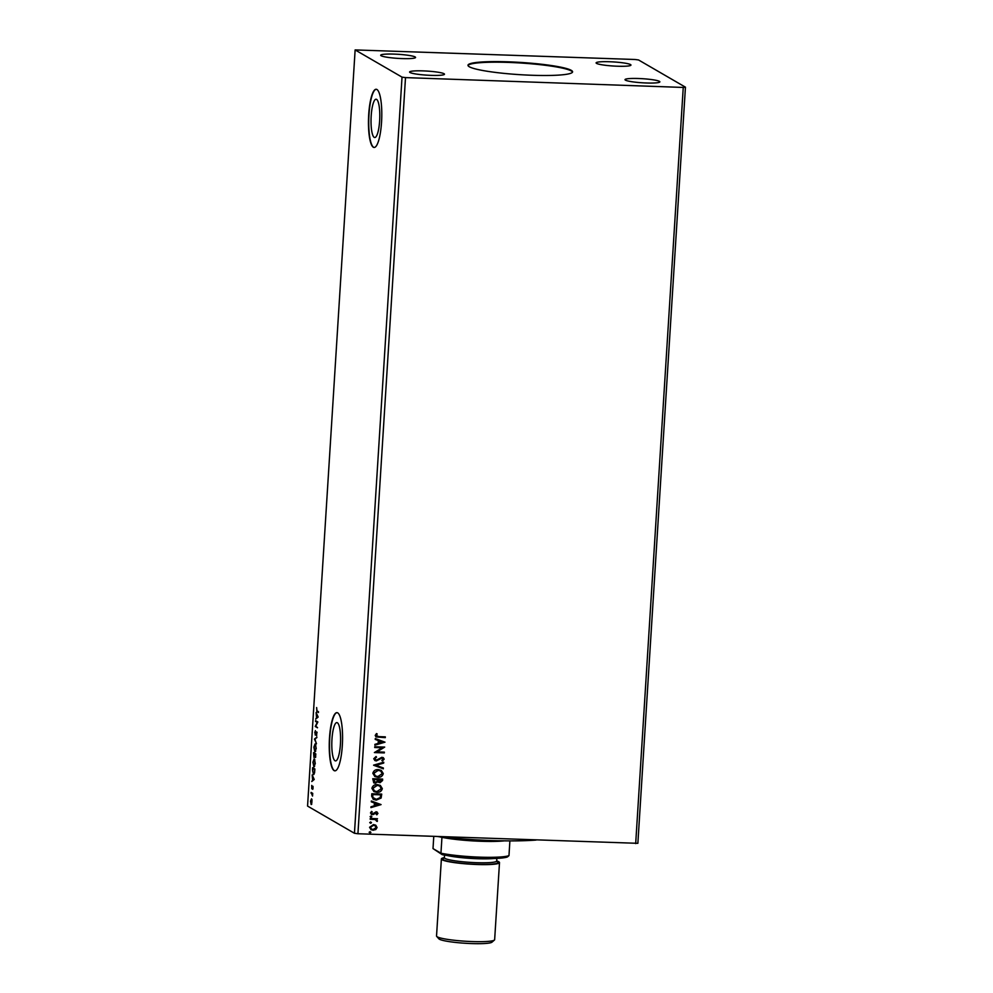 <?xml version="1.0" encoding="UTF-8"?>
<svg xmlns="http://www.w3.org/2000/svg" width="993" height="993" viewBox="0 0 993 993"><rect width="100%" height="100%" fill="white"/><g stroke="black" fill="none" stroke-linecap="round" stroke-linejoin="round"><path stroke-width="1.49" d="M469.267 66.742A52.406 6.132 3.6 0 0 525.918 75.009A52.406 6.132 3.6 0 0 572.589 71.844A52.406 6.132 3.6 0 0 571.298 70.354A52.406 6.132 3.6 0 0 514.659 62.087A52.406 6.132 3.6 0 0 467.976 65.253A52.406 6.132 3.6 0 0 469.267 66.742M572.514 72.129A52.406 6.132 3.6 0 0 571.26 70.937A52.406 6.132 3.6 0 0 515.851 62.733A52.406 6.132 3.6 0 0 468.013 65.55M374.212 137.369A19.165 4.344 -88 0 0 374.733 137.518A19.165 4.344 -88 0 0 379.698 119.681A19.165 4.344 -88 0 0 376.608 99.387A19.165 4.344 -88 0 0 376.086 99.226A19.165 4.344 -88 0 0 371.121 117.062A19.165 4.344 -88 0 0 374.212 137.369M335.001 760.75A19.165 4.344 -88 0 0 335.51 760.911A19.165 4.344 -88 0 0 340.487 743.062A19.165 4.344 -88 0 0 337.384 722.767A19.165 4.344 -88 0 0 336.863 722.606A19.165 4.344 -88 0 0 331.898 740.455A19.165 4.344 -88 0 0 335.001 760.75M334.095 770.605A29.12 6.603 -88 0 0 334.877 770.841A29.12 6.603 -88 0 0 342.424 743.732A29.12 6.603 -88 0 0 337.719 712.887A29.12 6.603 -88 0 0 336.937 712.651A29.12 6.603 -88 0 0 329.391 739.76A29.12 6.603 -88 0 0 334.095 770.605M337.074 712.664A29.12 6.603 -88 0 0 329.651 740.083A29.12 6.603 -88 0 0 334.38 770.618A29.12 6.603 -88 0 0 335.013 770.841M373.306 147.225A29.12 6.603 -88 0 0 374.1 147.46A29.12 6.603 -88 0 0 381.647 120.352A29.12 6.603 -88 0 0 376.943 89.507A29.12 6.603 -88 0 0 376.161 89.271A29.12 6.603 -88 0 0 368.602 116.38A29.12 6.603 -88 0 0 373.306 147.225M376.297 89.271A29.12 6.603 -88 0 0 368.875 116.702A29.12 6.603 -88 0 0 373.591 147.237A29.12 6.603 -88 0 0 374.237 147.46M381.126 55.745A17.464 2.048 3.6 0 0 400.005 58.5A17.464 2.048 3.6 0 0 415.57 57.445A17.464 2.048 3.6 0 0 415.136 56.949A17.464 2.048 3.6 0 0 396.257 54.193A17.464 2.048 3.6 0 0 380.691 55.248A17.464 2.048 3.6 0 0 381.126 55.745M625.429 80.148A17.464 2.048 3.6 0 0 644.32 82.903A17.464 2.048 3.6 0 0 659.873 81.848A17.464 2.048 3.6 0 0 659.439 81.352A17.464 2.048 3.6 0 0 640.559 78.596A17.464 2.048 3.6 0 0 625.007 79.651A17.464 2.048 3.6 0 0 625.429 80.148M596.532 63.378A17.464 2.048 3.6 0 0 615.412 66.134A17.464 2.048 3.6 0 0 630.965 65.079A17.464 2.048 3.6 0 0 630.543 64.582A17.464 2.048 3.6 0 0 611.651 61.827A17.464 2.048 3.6 0 0 596.098 62.882A17.464 2.048 3.6 0 0 596.532 63.378M410.035 72.514A17.464 2.048 3.6 0 0 428.914 75.269A17.464 2.048 3.6 0 0 444.479 74.214A17.464 2.048 3.6 0 0 444.045 73.718A17.464 2.048 3.6 0 0 425.165 70.975A17.464 2.048 3.6 0 0 409.6 72.03A17.464 2.048 3.6 0 0 410.035 72.514M374.721 747.518L374.758 746.736L384.688 747.096L376.968 751.875L384.365 752.135L384.316 752.917L374.398 752.57L382.094 747.779L374.721 747.518M373.604 765.131L383.732 762.239L383.683 763.083L375.999 765.28L383.372 767.999L383.31 768.843L373.604 765.131M372.747 778.723L382.665 779.083L382.578 780.51L379.971 782.745L377.923 781.727L375.292 783.229L373.765 782.819L372.747 778.723M378.618 782.372L377.799 781.652L375.292 783.229M371.655 796.101L371.804 793.742L381.722 794.102L381.126 798.024L376.248 800.135L373.269 799.353L371.655 796.101M375.528 825.096L377.067 827.554L375.751 829.602L371.034 829.701L369.57 827.281L373.48 824.562L375.59 825.133M377.365 818.729L376.26 819.399L377.203 821.459L375.118 819.56L370.203 819.262L370.252 818.48L377.501 818.741L376.533 819.56M376.608 820.715L374.994 819.486L370.203 819.188M377.067 813.379L375.342 812.684L372.462 814.67L370.476 812.957L371.556 811.393L372.201 811.864L371.37 812.895L372.474 813.888L376.161 811.815L377.961 813.354L376.844 814.819L376.248 814.347L377.067 813.379L376.148 812.597L373.604 814.446L371.32 814.359M371.543 811.393L371.233 812.82L372.474 813.888M376.161 811.815L377.228 812.1M377.092 733.914L376.111 735.379L378.73 736.62L385.321 736.856L385.284 737.638L376.049 736.955L375.217 735.428L376.484 733.566L377.228 733.988L376.235 735.453L376.707 736.285M357.927 833.748L637.866 843.318L685.443 87.173L638.549 59.965L635.073 59.493L355.134 49.923L402.028 77.131L354.451 833.276L357.927 833.748L405.504 77.603L683.246 87.446L635.681 843.591M381.064 804.591L370.935 807.607L370.985 806.763L374.237 805.832L374.411 803.002L371.295 801.847L371.345 801.003L381.064 804.591M371.109 816.047L371.891 816.718L371.022 817.338L370.24 816.668L371.109 816.047L371.891 816.718L371.022 817.338L370.24 816.668M370.116 831.712L370.91 832.395L370.041 833.015L369.247 832.333L370.116 831.712L370.91 832.395L370.041 833.015L369.247 832.333M370.724 822.005L371.519 822.676L370.65 823.296L369.868 822.626L370.724 822.005L371.519 822.676L370.65 823.296L369.868 822.626M377.315 784.594L380.344 785.426L382.33 788.616C381.548 791.272 379.723 792.526 376.868 792.364L373.914 791.582L371.891 788.305C372.685 785.699 374.485 784.458 377.315 784.594M378.259 769.575L381.287 770.394L383.273 773.597C382.491 776.253 380.667 777.494 377.812 777.345L374.87 776.563L372.834 773.286C373.629 770.68 375.428 769.438 378.259 769.575M373.753 758.714L376.062 756.517L376.533 757.163L374.771 758.689L376.372 760.166L381.982 757.249L384.179 759.136L382.379 761.023L381.809 760.402L383.161 759.086L381.97 758.031L376.31 760.936L374.882 760.551L373.753 758.714M375.416 759.881L376.372 760.166M383.161 759.086L381.846 757.957L380.667 758.453M384.999 742.168L374.858 745.184L374.92 744.34L378.159 743.409L378.333 740.579L375.23 739.425L375.28 738.581L384.999 742.168M314.222 779.468L311.765 781.528L312.609 780.064L312.174 774.925L314.222 779.468M314.334 758.987L315.29 763.518L313.862 766.77L312.919 762.214L314.123 758.925M318.157 717.045L315.687 719.106L316.531 717.641L316.109 712.502L318.157 717.045M314.781 732.611L315.414 730.625L315.315 734.323L316.73 731.928L316.643 735.763L316.693 732.71L315.253 735.093L315.017 732.623M317.09 732.722L316.37 733.008M315.277 743.968L316.233 748.499L314.806 751.751L313.862 747.183L315.079 743.906M355.134 49.923L307.557 806.068L354.451 833.276M313.577 752.644L315.836 753.948L315.042 757.386L314.62 756.157L313.937 757.423L313.577 752.644M314.433 739.053L316.891 737.116L314.98 739.425L316.469 743.72L314.433 739.053L316.854 737.613M316.99 710.864L318.48 711.733L318.443 712.515L316.916 711.633L316.63 707.562L316.99 710.864M315.551 721.439L315.588 720.657L317.847 721.961L315.848 726.044L317.475 727.795L315.228 726.491L317.214 722.408L315.551 721.439L316.146 720.98M312.485 770.022L312.634 767.663L314.88 768.979L314.558 772.864L313.341 774.515L312.733 770.022M313.093 787.995L312.758 789.348L312.708 787.039L311.765 788.777L311.728 785.389L311.814 787.995L312.758 786.257L313.093 787.995M311.082 792.402L312.721 793.357L312.522 796.063L311.082 792.402M312.063 799.924L311.169 804.529L310.499 801.19L311.517 798.831L312.063 799.924M402.028 77.131L405.504 77.603M683.246 87.446L685.443 87.173M315.6 757.398L315.191 756.182M315.153 754.183L313.763 753.563L313.987 756.641L314.595 754.047L313.763 753.563M315.799 754.432L314.806 754.568L315.724 756.641M315.737 755.412L314.831 754.171M315.079 756.604L315.501 755.4M314.781 755.673L313.987 756.641M315.302 751.713L314.818 750.944L315.762 751.006M314.905 744.725L315.364 744.03M315.799 744.762L314.098 747.295L314.855 750.969L315.997 748.399L315.637 744.713M315.066 739.351L314.433 739.177M316.109 734.212L315.426 734.323M316.556 733.132L316.928 732.139M318.455 712.217L316.891 710.802M316.308 718.274L316.531 717.641M317.363 715.283L316.779 717.442L318.083 716.884M316.779 717.442L317.611 716.797L316.916 715.27M317.499 727.497L315.228 726.491M316.109 721.452L317.214 722.408M314.359 766.733L313.875 765.963M313.962 759.744L314.421 759.049M314.855 759.794L313.155 762.314L313.912 765.988L314.657 766.062M313.912 765.988L315.054 763.418L314.682 759.732M313.862 774.503L313.341 773.708M314.855 769.451L312.82 768.582L312.696 771.524L314.16 773.82M314.843 769.625L312.82 768.582M314.632 772.331L314.607 769.612M313.391 773.746L314.371 772.331M312.385 780.697L312.609 780.064M313.428 777.705L312.857 779.865L314.148 779.306M312.857 779.865L313.676 779.207L312.994 777.693M312.336 788.802L311.963 786.878M312.77 787.188L313.056 786.382M312.708 793.966L311.032 793.184M311.591 804.442L311.777 803.771M311.355 799.576L311.665 798.955M311.206 803.759L312.001 802.059L311.467 799.613L310.697 801.314L311.33 803.796M385.197 736.856L385.284 737.638M385.147 737.563L375.987 736.918M376.111 735.379L376.645 736.247M380.927 804.64L370.948 807.495M371.295 801.823L374.411 803.002M378.668 804.566L375.28 803.287L375.267 805.534L378.668 804.566L375.404 803.362L375.267 805.534M376.024 811.74L377.961 813.354M377.836 813.279L376.707 814.744M372.338 814.595L371.258 814.322M371.233 812.82L372.35 813.813L371.233 812.82M370.972 815.973L371.767 816.643M370.898 817.264L370.104 816.594M376.26 819.399L377.489 820.876M377.365 820.801L377.203 821.459M377.079 821.385L376.459 821.05M376.484 820.64L374.994 819.486L376.484 820.64M369.992 831.637L370.774 832.32M369.905 832.941L369.123 832.258M375.875 825.344L377.067 827.554M376.943 827.479L375.751 829.602M375.615 829.527L373.12 830.26M372.996 830.185L370.972 829.664M375.019 825.754L373.294 825.27L370.327 827.243L371.432 828.994M373.169 829.49L376.186 827.517L375.081 825.791L373.43 825.344L370.463 827.318L371.494 829.031L373.169 829.49M370.6 821.931L371.382 822.601M370.526 823.222L369.731 822.552M381.597 794.09L381.126 798.024M380.989 797.95L376.248 800.135M376.124 800.06L373.194 799.315M372.71 797.404L376.297 799.353L380.207 797.578L380.654 794.834L372.648 794.487L372.71 797.404L373.914 798.732M380.654 794.834L372.772 794.561L372.847 797.478M380.282 785.389L382.33 788.616M382.193 788.541C381.424 791.198 379.599 792.451 376.744 792.29L376.868 792.364M376.744 792.29L373.852 791.545M379.636 785.984L377.141 785.302L372.785 788.243L374.423 790.9M376.918 791.595L381.312 788.616L379.698 786.022L377.266 785.376L372.909 788.318L374.498 790.949L376.918 791.595M382.541 779.071L382.454 780.436L379.971 782.745M379.847 782.67L377.799 781.652M375.168 783.154L373.703 782.782M373.542 780.349L375.342 782.447L377.191 781.292L377.402 779.666L373.591 779.468L375.205 782.372M375.342 782.447L374.311 782.149M378.271 780.026L380.009 781.963L381.61 779.815L378.296 779.629L379.885 781.888M380.009 781.963L378.978 781.665M381.61 779.815L378.42 779.704M373.591 779.468L373.666 780.424M377.402 779.666L373.716 779.542M381.225 770.357L383.273 773.597M383.137 773.522C382.367 776.178 380.542 777.42 377.688 777.271L377.812 777.345M377.688 777.271L374.795 776.526M380.58 770.965L378.085 770.283L373.728 773.224L375.379 775.881M377.861 776.576L382.255 773.597L380.642 771.002L378.209 770.357L373.852 773.299L375.441 775.918L377.861 776.576M383.596 762.276L383.683 763.083M383.546 763.009L375.999 765.28M383.236 767.949L383.31 768.843M383.186 768.768L373.604 765.231M376.012 756.542L376.533 757.163M376.397 757.088L374.771 758.689M374.646 758.615L376.235 760.092M383.224 757.56L384.179 759.136M384.055 759.062L382.255 760.948M383.037 759.012L381.846 757.957L383.037 759.012M380.53 758.379L379.611 759.372M379.487 759.297L376.31 760.936M376.173 760.861L374.82 760.514M384.539 747.183L376.968 751.875M384.229 752.135L384.316 752.917M384.192 752.843L374.398 752.495M374.721 747.444L382.094 747.779M384.862 742.218L374.87 745.073M375.23 739.4L378.333 740.579M382.603 742.143L379.202 740.865L379.202 743.112L382.603 742.143L379.338 740.939L379.202 743.112M536.034 840.066A82.99 9.707 -176.4 0 1 490.691 840.512A82.99 9.707 -176.4 0 1 437.801 836.578M494.427 940.036L491.982 942.171A26.786 3.14 -176.4 0 1 466.747 943.35A26.786 3.14 -176.4 0 1 439.378 939.204A26.786 3.14 -176.4 0 1 438.881 938.832L436.709 936.411A29.12 3.401 3.6 0 0 437.255 936.821A29.12 3.401 3.6 0 0 467.008 941.327A29.12 3.401 3.6 0 0 494.427 940.036A29.12 3.401 3.6 0 0 494.651 939.651L499.504 862.594A29.12 3.401 3.6 0 0 498.784 861.775A29.12 3.401 3.6 0 0 496.686 860.931M444.38 857.642A29.12 3.401 3.6 0 0 441.389 858.933L436.535 935.989A29.12 3.401 3.6 0 0 436.709 936.411M441.389 858.933A29.12 3.401 3.6 0 0 442.096 859.764A29.12 3.401 3.6 0 0 473.574 864.357A29.12 3.401 3.6 0 0 499.504 862.594M493.906 858.498A29.12 3.401 -176.4 0 1 447.446 855.581M504.382 840.848A39.31 4.605 -176.4 0 1 441.947 837.335A39.31 4.605 -176.4 0 1 439.266 836.751M433.767 836.441L433.01 848.593L440.954 853.21L441.947 837.335M508.975 855.618L507.386 856.971A37.858 4.431 -176.4 0 1 479.247 858.399A37.858 4.431 -176.4 0 1 442.195 854.65L440.954 853.21A39.31 4.605 3.6 0 0 479.656 857.145A39.31 4.605 3.6 0 0 508.975 855.618L509.893 840.885M442.195 854.65L433.01 848.593M496.761 861.415A27.667 3.24 -176.4 0 1 497.369 861.725A27.667 3.24 -176.4 0 1 476.541 864.307A27.667 3.24 -176.4 0 1 443.523 859.814A27.667 3.24 -176.4 0 1 444.529 858.039M444.541 855.097L444.38 857.679A26.203 3.066 3.6 0 0 445.025 858.424A26.203 3.066 3.6 0 0 473.351 862.557A26.203 3.066 3.6 0 0 496.686 860.968L496.723 861.539M496.848 858.386L496.686 860.968"/></g></svg>
